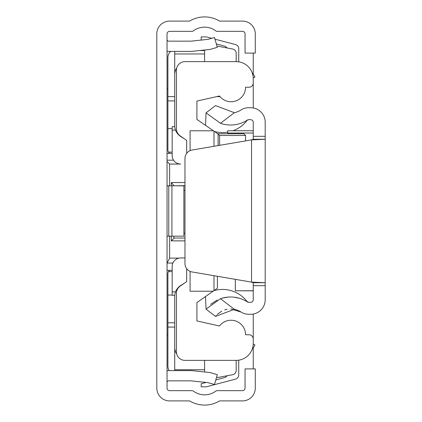 <?xml version="1.0" encoding="UTF-8"?>
<svg xmlns="http://www.w3.org/2000/svg" width="422" height="422" viewBox="0 0 422 422"><rect width="100%" height="100%" fill="white"/><g stroke="black" fill="none" stroke-linecap="round" stroke-linejoin="round"><path stroke-width="0.63" d="M167.043 236.178L183.876 236.178L183.876 185.822L167.043 185.822M167.043 388.098L167.043 33.902A2.558 2.558 0 0 1 169.607 31.344L192.179 31.344A1.709 1.709 0 0 0 193.213 30.996A18.779 18.779 0 0 1 215.953 30.996A1.709 1.709 0 0 0 216.987 31.344L242.492 31.344A2.558 2.558 0 0 1 245.055 33.902L245.055 53.103L255.294 53.103L255.294 33.902A12.802 12.802 0 0 0 242.492 21.1L219.588 21.1A29.018 29.018 0 0 0 189.573 21.1L169.607 21.1A12.802 12.802 0 0 0 156.805 33.902L156.805 388.098A12.802 12.802 0 0 0 169.607 400.9L189.573 400.9A29.018 29.018 0 0 0 219.588 400.9L242.492 400.9A12.802 12.802 0 0 0 255.294 388.098L255.294 368.897L245.055 368.897L245.055 388.098A2.558 2.558 0 0 1 242.492 390.656L216.987 390.656A1.709 1.709 0 0 0 215.953 391.004A18.779 18.779 0 0 1 193.213 391.004A1.709 1.709 0 0 0 192.179 390.656L169.607 390.656A2.558 2.558 0 0 1 167.043 388.098M167.043 370.722A11.948 11.948 0 0 1 168.753 370.6L190.855 370.6A11.948 11.948 0 0 1 192.105 370.669L208.843 372.426A11.948 11.948 0 0 1 210.884 372.821L217.304 374.662L214.482 384.511L208.062 382.67A1.709 1.709 0 0 0 207.772 382.612L191.034 380.855A1.709 1.709 0 0 0 190.855 380.844L168.753 380.844A1.709 1.709 0 0 0 167.043 382.548M167.043 51.278A11.948 11.948 0 0 0 168.753 51.4L190.855 51.4A11.948 11.948 0 0 0 192.105 51.331L208.843 49.574A11.948 11.948 0 0 0 210.884 49.179L217.304 47.338L214.482 37.489L208.062 39.33A1.709 1.709 0 0 1 207.772 39.388L191.034 41.145A1.709 1.709 0 0 1 190.855 41.156L168.753 41.156A1.709 1.709 0 0 1 167.043 39.452M253.247 53.103L253.247 74.198M253.247 77.912L253.247 107.958M253.247 314.042L253.247 344.088M253.247 347.802L253.247 368.897M167.898 334.783L167.043 334.757M215.8 379.906L224.462 377.627A4.267 4.267 0 0 0 226.994 375.765M238.736 360.166L238.736 374.994A4.267 4.267 0 0 1 235.555 379.12L206.305 386.816L201.183 386.816L201.183 383.751L206.163 382.443M201.526 40.043L201.183 39.953L201.183 36.888L206.305 36.888L211.665 38.302M184.968 240.872L171.311 240.872L171.311 236.178M171.311 185.822L171.311 182.547L184.968 182.547M175.536 130.134L172.165 130.134L172.165 155.523A8.535 8.535 0 0 0 180.7 164.058L169.607 164.058L169.607 185.822M169.607 236.178L169.607 258.116L178.981 258.116M238.736 61.834L238.736 48.715A4.267 4.267 0 0 0 235.555 44.59L214.962 39.167M167.043 153.392L172.165 153.392M167.043 270.317L172.165 270.317M226.994 47.944A4.267 4.267 0 0 0 224.462 46.082L216.333 43.941M167.043 88.952L167.898 88.921M167.043 160.181L173.553 160.181M172.893 263.033L167.043 263.08M184.968 185.643L173.875 185.822M183.876 190.517L184.968 190.517M183.876 233.192L184.968 233.192M173.875 238.04L184.968 238.04M173.875 236.178L173.875 238.314L171.311 240.872M169.607 164.058L167.043 161.499M169.607 258.116L167.181 263.033M173.864 185.643L171.311 182.547M174.729 327.071L167.898 327.071L167.898 366.038A8.535 8.535 0 0 0 169.222 370.6M216.544 377.315L218.253 377.432L232.707 374.678A4.267 4.267 0 0 0 236.178 370.484L236.178 360.362A17.07 17.07 0 0 0 253.247 343.292L253.247 339.024A4.267 4.267 0 0 0 248.98 334.757L245.567 334.757A14.512 14.512 0 0 0 219.472 326.016L196.916 320.931L196.916 302.569L217.399 288.226L217.399 276.283M170.641 51.4A8.535 8.535 0 0 0 167.898 57.666L167.898 96.633L174.729 96.633M216.581 96.633L219.994 96.633M218.121 145.59L218.121 134.001L196.916 119.431L196.916 101.069L219.472 95.984A14.512 14.512 0 0 0 245.567 87.243L248.98 87.243A4.267 4.267 0 0 0 253.247 82.976L253.247 78.708A17.07 17.07 0 0 0 236.178 61.638L236.178 53.225A4.267 4.267 0 0 0 232.707 49.031L218.253 46.278L217.024 46.362M167.898 327.071L167.898 322.809L174.729 322.809M168.626 152.358A4.267 4.267 0 0 0 169.607 153.392L168.473 152.11A4.267 4.267 0 0 1 167.898 149.974L167.898 96.633M167.898 100.9L174.729 100.9M168.626 271.351A4.267 4.267 0 0 1 169.607 270.317L168.473 271.599A4.267 4.267 0 0 0 167.898 273.73L167.898 275.445M168.473 152.11L172.165 152.11M167.898 128.641L172.165 128.641M167.898 322.809L167.898 273.73M167.898 149.974L167.898 148.264M167.898 295.068L172.165 295.068M172.165 271.599L168.473 271.599M199.601 50.545L204.601 50.545L204.601 53.958L174.729 53.958L174.729 74.615A11.948 11.948 0 0 1 176.712 68.021M174.729 53.958L174.729 51.4M204.601 61.638L204.601 53.958M174.729 370.6L174.729 369.746L204.601 369.746L204.601 360.362M204.601 369.746L204.601 371.982M176.712 353.979A11.948 11.948 0 0 1 174.729 347.385L174.729 369.746M174.729 347.385L174.729 296.349A12.802 12.802 0 0 1 180.732 285.499L184.129 283.373M184.129 138.627L180.732 136.501A12.802 12.802 0 0 1 174.729 125.65L174.729 74.615M253.232 344.078L254.957 344.996A29.018 29.018 0 0 1 252.166 349.274M252.166 72.726A29.018 29.018 0 0 1 254.957 77.004L253.232 77.922M172.165 130.134L172.165 126.716L174.771 126.716M186.677 268.666L186.677 281.59L180.073 286.211A8.535 8.535 0 0 0 176.433 293.2L176.433 351.827A8.535 8.535 0 0 0 184.968 360.362L236.178 360.362M236.178 61.638L184.968 61.638A8.535 8.535 0 0 0 176.433 70.173L176.433 128.8A8.535 8.535 0 0 0 180.073 135.789L186.677 140.41L186.677 153.334M190.09 150.633L190.09 130.773L213.115 130.773M190.09 271.367L190.09 291.227L213.115 291.227M213.986 290.616L213.986 275.703M213.986 146.297L213.986 131.384M217.399 133.774L243.858 133.774L245.567 135.483L245.567 140.906M174.771 295.284L172.165 295.284L172.165 266.477A8.535 8.535 0 0 1 180.7 257.942L184.968 257.942M218.121 134.001L219.598 135.483L219.598 145.342M215.536 316.4L206.042 309.152L220.479 298.702L234.374 309.31L215.536 316.4L216.312 315.456M210.599 304.352L217.246 300.037M222.705 298.022L228.16 297.088M233.983 297.172L239.559 298.307M220.479 123.298L206.042 112.848L215.536 105.6L234.374 112.69L220.479 123.298A30.938 30.938 0 0 0 247.577 119.959A1.709 1.709 0 0 1 248.516 119.679L250.689 119.679A2.558 2.558 0 0 1 253.247 122.238L253.247 139.281L265.195 139.281L265.195 282.719L253.247 282.719L253.247 299.762A2.558 2.558 0 0 1 250.689 302.321L248.516 302.321A1.709 1.709 0 0 1 247.577 302.041A30.938 30.938 0 0 0 220.479 298.702M230.755 308.936L241.031 312.043A18.99 18.99 0 0 0 234.374 309.31M217.23 314.474L221.756 311.135M224.689 309.89L227.047 309.279M253.247 285.678L265.195 285.678L265.195 299.762A14.512 14.512 0 0 1 250.689 314.274L248.516 314.274A13.657 13.657 0 0 1 241.031 312.043M234.374 112.69A18.99 18.99 0 0 0 241.031 109.957A13.657 13.657 0 0 1 248.516 107.726L250.689 107.726A14.512 14.512 0 0 1 265.195 122.238L265.195 139.281L251.538 139.882L253.247 139.281M265.195 285.678L265.195 282.719L251.538 282.118L192.068 271.958A8.535 8.535 0 0 1 184.968 263.544L184.968 158.456A8.535 8.535 0 0 1 192.068 150.042L251.538 139.882L251.538 282.118L253.247 282.719M247.155 301.651A1.709 1.709 0 0 0 247.577 302.041A1.709 1.709 0 0 1 247.155 301.651A30.938 30.938 0 0 0 246.981 301.424L248.405 302.321M247.577 119.959L247.155 120.349A30.938 30.938 0 0 1 232.981 130.751M227.643 132.144A30.938 30.938 0 0 1 213.954 131.358M206.042 112.848L205.53 125.466M213.954 290.642A30.938 30.938 0 0 1 246.981 301.424M206.042 309.152L205.53 296.534M235.323 279.348L235.323 290.811L253.247 290.711M227.643 133.774L227.643 130.751L253.247 130.778M171.923 236.178L171.923 185.822M168.753 236.178L168.753 185.822M245.567 135.483L219.598 135.483M175.536 291.866L172.165 291.866M253.247 136.322L265.195 136.322M227.643 133.03L253.247 133.03M247.413 120.112L248.516 119.679M246.986 120.571L247.366 120.154M227.643 130.751L253.247 130.751M235.323 290.811L253.247 290.811"/></g></svg>
